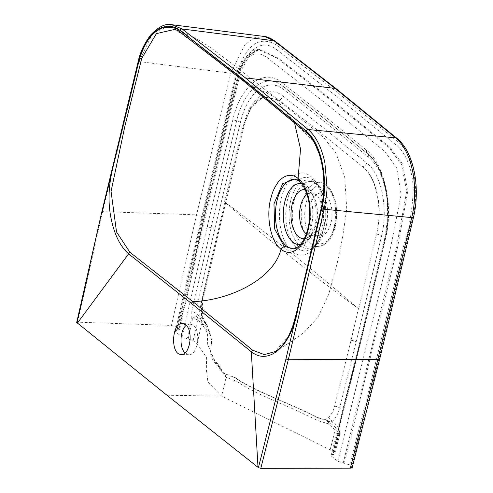 <?xml version="1.0" encoding="UTF-8"?>
<svg xmlns="http://www.w3.org/2000/svg" width="493" height="493" viewBox="0 0 493 493"><rect width="100%" height="100%" fill="white"/><g stroke="black" fill="none" stroke-linecap="round" stroke-linejoin="round"><path stroke-width="0.37" stroke-dasharray="2.46 1.85" d="M186.212 325.374L190.082 323.901L193.133 325.109C201.403 330.667 197.588 356.075 188.683 354.714L184.961 352.889M352.23 467.481L349.679 464.905L337.871 461.3L331.746 456.413L331.179 455.433L334.673 454.041L334.106 453.061L330.1 449.869L221.597 396.138L207.923 382.032L206.333 369.565L206.598 357.456L197.151 343.806L193.151 340.614L182.114 337.039L175.989 332.153L175.422 331.185L179.631 329.755L177.073 327.204L171.441 325.429L77.574 322.182L76.933 322.847M358.442 308.673C314.442 270.885 269.893 235.352 224.808 202.062L201.723 300.2L201.495 316.777L205.334 323.926L206.733 329.595L207.756 344.897L215.583 362.38L223.631 373.201L235.79 377.903C255.682 391.787 291.511 403.884 317.369 417.349L323.316 419.512L325.429 419.734L327.993 417.688C331.043 415.389 333.243 411.556 334.593 406.195L351.059 340.262L358.436 308.698C312.679 275.217 268.137 239.684 224.808 202.087L224.808 202.062M225.141 373.799C227.846 375.524 229.584 376.27 230.348 376.036L234.532 377.496C255.06 391.793 290.5 403.662 316.561 417.214L323.316 419.512M358.688 308.871L376.516 234.169C382.913 209.038 376.338 177.086 362.799 166.85L321.023 132.993L279.038 100.03L263.435 96.844L251.017 107.271L242.605 127.336L224.598 201.896M281.423 198.02A41.092 22.08 91 0 1 311.712 177.19A41.092 22.08 91 0 1 323.636 214.455A41.092 22.08 91 0 1 310.479 251.294A41.092 22.08 91 0 1 285.878 243.665A41.092 22.08 91 0 1 281.423 198.02M330.1 449.869L335.308 429.939L339.307 433.131A4.412 1.528 -165.5 0 1 339.856 434.179A4.412 1.528 -165.5 0 1 338.5 434.881L337.927 434.074L338.574 428.7L359.317 346.111L384.978 239.154C393.026 207.331 384.811 166.874 367.568 153.717L325.355 119.503L282.939 86.201A4.412 3.451 -52.3 0 1 283.962 89.757L326.372 123.047L368.561 157.242C384.78 169.58 392.564 207.787 384.959 237.712L359.311 344.625L338.586 427.141L338.599 429.859A4.412 3.377 137.6 0 1 338.845 430.093L339.135 428.183A4.412 1.522 -165.5 0 1 338.574 428.7M307.016 194.408A21.365 11.481 91 0 1 311.403 192.88A21.365 11.481 91 0 1 312.081 192.929A21.365 11.481 91 0 1 322.527 214.437A21.365 11.481 91 0 1 311.373 235.58A21.365 11.481 91 0 1 310.695 235.611A21.365 11.481 91 0 1 306.326 233.91M309.401 220.161A21.365 11.481 -89 0 0 320.173 235.765A21.365 11.481 -89 0 0 330.994 222.756A21.365 11.481 -89 0 0 320.881 193.034A21.365 11.481 -89 0 0 310.054 206.049A21.365 11.481 -89 0 0 309.604 208.231M334.593 406.201A4.412 1.504 -165.7 0 1 339.628 408.025L356.112 342.025L381.582 235.876A4.412 1.399 -166.7 0 0 376.516 234.169C383.258 208.286 376.985 177.714 362.799 166.85A4.412 3.42 129.5 0 0 366.718 162.949L324.924 129.074L282.914 96.086A4.412 3.451 -52.3 0 1 279.038 100.03L263.693 96.757L259.01 99.272L254.376 103.807C252.287 106.229 247.683 112.595 244.004 126.652L218.522 232.751A4.412 1.399 -166.7 0 1 217.123 233.411M243.782 81.265L274.706 97.127L323.377 137.22L335.961 152.935L344.718 177.406L346.745 208.687L342.512 237.848L337.144 263.533L328.671 294.426L317.948 317.332L304.039 332.467L291.073 341.735L275.23 351.503L288.984 335.751L296.096 316.031L319.372 218.035L324.154 181.547L321.171 159.695L313.936 141.596L293.187 121.401L244.134 81.456L205.396 51.081L174.997 29.37C192.584 35.33 204.669 43.63 212.255 48.862L232.622 64.201L274.706 97.127L294.481 122.634M293.803 248.879L304.914 239.087L310.608 219.434L309.031 197.816L299.818 181.541L294.752 179.002M188.16 338.882L192.634 318.509A4.412 2.009 135.1 0 1 196.941 316.845L196.448 316.278A4.412 2.009 -34.3 0 0 191.783 317.48L192.634 318.509A4.412 1.319 -167.5 0 1 197.65 320.117L207.115 327.266L209.759 334.266C212.132 341.088 211.62 341.439 210.85 349.71C209.617 354.812 212.101 360.463 218.294 366.669L219.995 369.245A4.412 2.847 154.8 0 0 220.124 367.193A4.412 2.847 154.8 0 0 218.072 365.923M219.995 369.245L226.114 377.311L236.757 381.397C248.004 388.848 257.913 393.605 275.519 401.296L297.378 410.842L318.04 420.652L328.085 423.777L335.308 429.939A4.412 3.439 -51.4 0 0 334.599 426.667L328.289 421.416L331.82 421.743C335.339 418.982 337.945 414.41 339.628 408.025M218.294 366.669A4.412 3.697 134 0 0 217.438 363.273A4.412 3.697 134 0 0 215.583 362.38M209.759 334.266A4.412 4.092 154.4 0 0 209.47 331.715C213.561 345.143 210.622 343.88 211.109 347.269C210.314 347.399 210.419 358.565 217.413 363.255L220.124 367.199C219.693 366.151 220.864 369.929 225.153 373.805L226.114 377.311L221.597 396.138L166.93 395.226M209.47 331.709A4.412 4.092 154.4 0 0 206.733 329.595M282.914 96.086C268.488 83.97 249.711 97.922 243.443 125.666L217.949 231.796L202.537 298.659L202.309 318.423A4.412 1.405 168.6 0 0 202.913 317.48L206.345 323.975A4.412 4.412 0 0 1 207.245 325.59A4.412 3.02 163.5 0 0 205.334 323.926A4.412 1.282 -41.3 0 1 206.345 323.969A4.412 1.282 -41.3 0 1 206.444 324.209A4.412 4.061 115.8 0 1 207.115 327.266A4.412 3.02 163.5 0 0 207.257 325.614L209.476 331.734M331.746 456.413L359.323 347.59L384.996 240.59C393.519 206.986 384.793 164.046 366.57 150.186L324.339 115.954L281.891 82.627A4.412 3.451 -52.3 0 0 282.914 86.183C265.924 72.027 244.047 88.475 236.683 120.847L210.992 227.778L191.789 311.594A4.412 1.325 -167.5 0 1 195.542 313.024L202.309 318.423L206.444 324.209L196.941 316.845A4.412 3.439 128.6 0 1 197.65 320.117L193.151 340.614M196.448 316.278L195.542 313.024L214.732 229.276L240.411 122.393C247.307 91.908 267.982 76.403 283.962 89.757M191.789 311.594L191.783 317.48L187.106 338.771M202.537 298.659A4.412 1.343 -167.3 0 1 203.116 299.571L202.913 317.486A4.412 1.405 168.6 0 0 201.495 316.777M217.949 231.796A4.412 1.399 -166.7 0 1 218.522 232.751L203.116 299.565A4.412 1.343 -167.3 0 1 201.723 300.2M243.443 125.666A4.412 1.448 -166.3 0 1 244.004 126.658A4.412 1.448 -166.3 0 1 242.605 127.336L251.313 107.11L263.435 96.844M264.562 36.507L254.406 37.801L244.861 44.758L230.767 73.235A4.412 1.461 -166.1 0 1 236.387 75.059C245.625 45.109 258.954 35.052 276.388 44.888L337.44 92.481L398.048 141.947C412.795 153.471 419.876 188.437 413.035 215.983L379.197 357.819L351.669 466.495M177.998 330.446L212.649 179.655L230.761 104.867L240.658 68.299L249.082 55.222L259.558 49.46L278.335 58.131L332.337 100.35L389.945 147.315L402.553 164.064L407.797 191.21L397.666 246.931L344.33 463.143M349.679 464.905C358.756 430.334 367.988 393.913 377.361 355.638L403.798 245.348C409.424 227.242 412.579 208.292 413.263 188.505C412.382 168.458 405.098 150.957 394.936 144.036L336.503 96.382L277.658 50.471C267.077 41.683 256.958 43.563 247.301 56.103C242.95 62.321 239.709 70.246 237.571 79.891L204.312 217.586L179.064 328.794M175.989 332.153L200.386 224.561L225.985 117.901L235.827 78.097L240.553 66.45C249.452 52.412 259.121 50.107 269.554 59.53L327.099 104.454L384.25 151.037L396.662 167.515L401.136 194.562L390.29 248.977L337.871 461.3M343.22 463.063L396.526 246.968L406.682 191.29L401.456 164.157L388.848 147.425L331.271 100.492L277.3 58.291L258.535 49.614L248.053 55.395L239.647 68.502L229.781 105.064L211.682 179.803L177.055 330.495M138.12 61.822A1.762 0.585 -166.1 0 1 138.995 61.539L152.59 33.499L171.527 24.65M200.941 320.037A4.412 3.439 128.6 0 1 201.649 323.309L197.151 343.806M102.033 212.286L102.68 211.633L138.995 61.539L230.767 73.235L196.547 214.849L202.185 216.6L236.387 75.059M327.993 417.688A4.412 3.426 -127.1 0 1 331.82 421.743L338.586 427.141A4.412 1.522 -165.5 0 1 339.135 428.177L359.878 345.605A4.412 1.448 -166.3 0 1 359.317 346.111A4.412 1.448 -166.3 0 0 358.762 346.597L331.185 455.415M328.289 421.416A4.412 4.332 64.5 0 0 325.429 419.734A4.412 3.223 -89 0 1 328.085 423.777A4.412 2.502 -45.4 0 0 328.289 421.416M338.383 429.508A4.412 3.235 151.3 0 1 338.901 430.173A4.412 3.235 151.3 0 1 337.927 434.074L332.522 454.78M338.857 430.112A4.412 3.377 137.6 0 1 338.5 434.881L333.33 454.694M316.561 417.214A4.412 2.323 -62.5 0 1 317.4 417.361A4.412 2.323 -62.5 0 1 318.04 420.652M234.539 377.496A4.412 3.131 -55.6 0 1 235.827 377.928A4.412 3.131 -55.6 0 1 236.757 381.397M230.798 376.073A4.412 3.562 -86.4 0 1 233.978 380.399M294.5 248.688A34.763 18.679 -89 0 0 295.627 248.534A34.763 18.679 -89 0 0 312.778 214.27A34.763 18.679 -89 0 0 296.774 179.458A34.763 18.679 -89 0 0 295.695 179.273M299.818 181.541L298.906 181.11M223.631 373.201L225.141 373.805M240.411 122.393A4.412 1.448 -166.3 0 0 236.683 120.847A4.412 1.448 -166.3 0 1 232.961 119.3L207.257 226.275A4.412 1.399 -166.7 0 0 210.992 227.778A4.412 1.399 -166.7 0 1 214.732 229.276M281.891 82.627C263.94 67.633 240.72 85.086 232.961 119.3M207.257 226.275L182.114 337.039M177.073 327.204L202.185 216.6M77.574 322.182L102.68 211.633L196.547 214.849L171.441 325.429M275.371 41.344A4.412 3.457 -52.7 0 1 276.388 44.888M331.271 100.492L332.337 100.35M290.679 200.817A34.202 18.377 -89 0 0 296.755 242.451A34.202 18.377 -89 0 0 320.031 238.569A34.202 18.377 -89 0 0 320.838 190.236A34.202 18.377 -89 0 0 290.679 200.817M287.493 199.788A36.747 19.745 -89 0 0 294.025 244.528A36.747 19.745 -89 0 0 319.039 240.35A36.747 19.745 -89 0 0 319.902 188.418A36.747 19.745 -89 0 0 287.493 199.788M293.89 201.421A32.754 17.6 -89 0 0 310.177 246.956A32.754 17.6 -89 0 0 325.984 227.026A32.754 17.6 -89 0 0 311.268 181.523A32.754 17.6 -89 0 0 293.89 201.421M381.582 235.876C388.509 208.656 381.391 174.047 366.718 162.949M334.599 426.667L338.599 429.859A4.412 3.439 -51.4 0 1 339.307 433.131L334.106 453.061M300.323 244.571A30.572 16.423 -89 0 0 310.972 235.851A30.572 16.423 -89 0 0 311.693 192.646A30.572 16.423 -89 0 0 301.402 183.587M304.212 238.766A24.65 13.243 -89 0 0 313.289 231.704A24.65 13.243 -89 0 0 313.868 196.873A24.65 13.243 -89 0 0 305.087 189.509M398.048 141.947A4.412 3.414 129.9 0 0 397.185 138.527M413.035 215.983A4.412 1.387 -166.9 0 1 413.609 216.932M379.197 357.819L379.764 358.799M359.323 347.59A4.412 1.448 -166.3 0 1 358.762 346.597L384.423 239.641A4.412 1.399 -166.7 0 1 384.978 239.154A4.412 1.399 -166.7 0 0 385.532 238.661L359.878 345.605A4.412 1.448 -166.3 0 0 359.311 344.625M384.996 240.59A4.412 1.399 -166.7 0 1 384.423 239.629C388.533 218.695 388.576 200.657 384.552 185.522C380.51 170.042 374.822 159.418 367.488 153.656A4.412 3.42 129.5 0 0 367.568 153.717A4.412 3.42 129.5 0 1 367.649 153.779C385.464 167.848 393.506 207.171 385.532 238.661A4.412 1.399 -166.7 0 0 384.959 237.712M366.57 150.186A4.412 3.42 129.5 0 0 367.488 153.656L325.306 119.466L282.772 86.072M351.059 340.262A4.412 1.448 -166.3 0 1 356.112 342.025M368.561 157.242A4.412 3.42 129.5 0 0 367.649 153.779L325.405 119.54L282.939 86.201M334.932 225.899A29.407 15.801 91 0 1 307.694 232.092A29.407 15.801 91 0 1 318.946 185.214A29.407 15.801 91 0 1 334.932 225.899M334.149 226.891A32.045 17.218 -89 0 0 319.747 182.367A32.045 17.218 -89 0 0 301.235 214.079A32.045 17.218 -89 0 0 318.681 246.389A32.045 17.218 -89 0 0 334.149 226.891M190.082 323.889L182.49 323.544M188.683 354.726L181.091 354.381M207.756 344.897C207.689 328.646 207.571 335.505 205.168 328.702C202.296 326.089 197.699 313.918 200.565 306.104L203.701 291.449M310.695 235.611L320.173 235.765M311.403 192.88L320.881 193.034M312.081 192.929L310.424 192.553L313.868 196.873L311.145 191.604C311.206 191.876 309.357 187.204 303.762 182.583L296.774 179.458L294.832 179.014M311.373 235.58L309.703 235.907L313.289 231.704L310.387 236.874C310.461 236.603 308.458 241.213 302.714 245.643L295.627 248.534L293.495 248.947M258.535 49.614L259.558 49.46L256.07 50.532L252.582 52.726L248.94 56.313L241.157 70.425L230.163 113.328L198.266 246.888L179.637 329.731M175.416 331.216L187.42 277.232L233.343 84.654C233.99 82.516 235.106 74.819 239.931 65.261C247.209 54.316 253.402 49.103 258.511 49.62M310.479 251.294C311.077 251.233 313.295 248.645 317.141 243.524L320.031 238.569C313.93 248.041 310.485 246.753 310.177 246.956L318.681 246.389C326.797 245.009 332.331 238.372 335.277 226.478C338.069 212.6 336.713 200.719 331.21 190.834C328.221 185.836 324.4 183.014 319.747 182.367L311.268 181.523C311.564 181.732 315.052 180.561 320.838 190.236L318.108 185.183C314.435 179.939 312.303 177.277 311.712 177.19M338.845 430.093A4.412 4.412 0 0 1 339.856 434.173L334.667 454.059"/><path stroke-width="0.74" d="M184.961 352.889C179.132 347.657 179.933 330.057 186.212 325.374M185.541 324.764L185.541 324.764C193.798 330.322 189.996 355.712 181.091 354.381C170.208 354.849 171.669 322.108 182.472 323.556L185.541 324.764M76.705 322.459L166.93 395.226L258.418 467.635L260.797 468.35L350.35 468.153L352.23 467.481L379.764 358.799L377.872 359.508L411.723 217.598L324.154 209.26L288.313 359.724L377.872 359.508L350.35 468.159M306.326 233.91A21.365 11.481 91 0 1 300.582 205.889A21.365 11.481 91 0 1 307.016 194.408M309.604 208.231A21.365 11.481 -89 0 0 309.401 220.161M128.457 253.722C119.429 245.65 113.372 232.437 110.284 214.085C108.971 206.173 108.706 197.231 109.489 187.266C110.512 178.022 112.157 169.413 114.431 161.451L138.94 60.972C143.974 43.637 151.456 32.729 161.384 28.261C171.182 25.371 180.555 28.582 189.509 37.887L243.394 79.86L297.217 123.829C305.259 129.653 315.785 139.365 319.828 154.666C324.659 169.777 325.596 190.538 321.886 206.85L298.012 307.903C292.546 344.077 269.763 366.533 251.313 351.737M294.832 179.014L282.588 183.803L273.972 203.886L274.718 229.097L284.116 246.34L280.998 249.138C270.823 242.069 265.881 216.846 270.694 198.771C272.493 192.584 272.228 192.609 275.408 186.391C278.533 181.677 277.602 182.213 282.267 178.152C287.764 174.288 293.039 174.38 298.099 178.429C303.164 182.472 306.775 189.466 308.92 199.418C310.417 208.391 310.005 206.783 310.208 214.153C309.851 222.62 309.684 222.263 308.408 228.857C304.329 247.603 290.993 257.987 280.998 249.138C274.244 277.997 231.71 300.114 192.917 301.685L129.825 252.2L77.346 323.174M258.005 467.302L251.313 351.749L252.693 350.221L264.353 354.621L275.094 351.589C279.901 348.847 284.381 343.701 288.541 336.164L292.632 326.785L296.311 313.665L321.726 206.136C325.207 188.166 324.456 171.028 319.476 154.722C312.938 136.043 306.147 132.882 306.153 132.438L243.782 81.265L179.033 31.244L174.984 29.364L156.423 33.592L141.701 58.42L124.772 126.695L111.054 191.395L116.527 231.932L129.832 252.2M251.307 351.762L191.222 303.232L128.445 253.747M284.116 246.34L293.803 248.879M294.481 122.634L300.533 149.022L298.099 178.429L298.906 181.104C301.691 182.995 304.292 187.118 306.708 193.484C309.561 201.705 310.399 211.109 309.222 221.684C307.774 231.544 304.982 238.976 300.835 243.973L299.152 245.785C297.002 247.591 295.122 248.645 293.501 248.94L293.501 248.94M275.371 41.344A4.412 3.457 -52.7 0 0 274.003 40.771L264.575 36.507L171.527 24.65L182.102 28.951L245.452 77.912L308.156 129.523L395.737 137.886L335.104 88.389L274.003 40.771L182.102 28.951A1.762 1.387 -53.2 0 0 180.148 30.56C164.736 18.253 145.084 33.308 138.342 62.223A1.762 0.585 -166.1 0 1 138.12 61.822L101.804 211.904L76.933 322.847M258.418 467.635L285.94 359.003L321.775 208.564C328.856 179.914 321.584 143.383 306.171 131.101L243.474 79.502L180.148 30.56M264.575 36.507C267.077 36.599 270.669 38.201 275.34 41.32L336.472 88.968L397.155 138.502C413.59 151.924 420.628 186.841 413.609 216.92A4.412 1.387 -166.9 0 1 411.723 217.598C419.284 186.73 411.809 151.191 395.737 137.886A4.412 3.414 129.9 0 1 397.185 138.527M306.171 131.101A1.762 1.362 130.3 0 1 308.156 129.523C316.093 136.444 321.676 147.586 324.905 162.949L326.951 186.058C327.247 190.125 326.317 197.859 324.154 209.26A1.762 0.555 -166.9 0 1 321.775 208.564M191.222 303.232L192.917 301.685L252.693 350.221M244.134 81.456L243.394 79.86M295.695 179.273A34.763 18.679 -89 0 0 277.072 200.374A34.763 18.679 -89 0 0 286.421 245.952A34.763 18.679 -89 0 0 294.5 248.688M138.342 62.223L102.033 212.286M335.104 88.389L245.452 77.912M285.94 359.003L288.313 359.724L260.797 468.35M301.402 183.587A30.572 16.423 -89 0 0 284.732 202.105A30.572 16.423 -89 0 0 300.323 244.571M305.087 189.509A24.65 13.243 -89 0 0 292.133 204.496A24.65 13.243 -89 0 0 304.212 238.766M298.906 181.11L294.752 179.002M76.698 322.471L101.804 211.904M171.533 24.65C165.377 23.294 158.364 26.807 150.501 35.2C144.048 43.976 139.92 52.85 138.12 61.822M413.609 216.92L379.764 358.799"/></g></svg>
